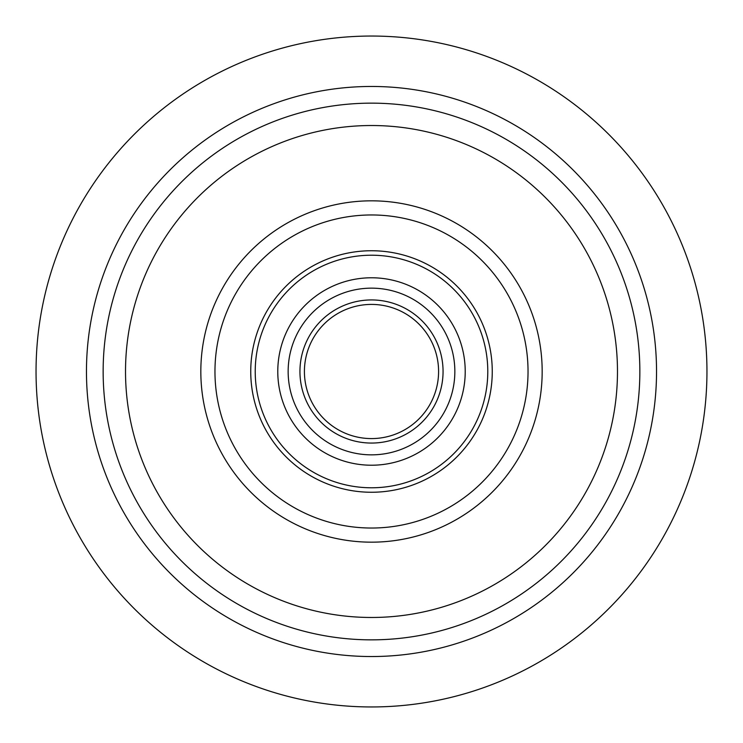 <?xml version="1.0" encoding="UTF-8"?>
<svg xmlns="http://www.w3.org/2000/svg" width="743" height="743" viewBox="0 0 743 743"><rect width="100%" height="100%" fill="white"/><g stroke="black" fill="none" stroke-linecap="round" stroke-linejoin="round"><path stroke-width="1.11" d="M490.817 472.827A156.541 156.541 0 0 1 224.089 424.169A156.541 156.541 0 0 1 399.595 217.504A156.541 156.541 0 0 1 490.817 472.827M115.806 154.358A335.455 335.455 0 0 0 154.358 627.194A335.455 335.455 0 0 0 627.194 588.642A335.455 335.455 0 0 0 588.642 115.806A335.455 335.455 0 0 0 115.806 154.358M166.952 197.796A268.353 268.353 0 0 0 197.796 576.048A268.353 268.353 0 0 0 576.048 545.204A268.353 268.353 0 0 0 545.204 166.952A268.353 268.353 0 0 0 166.952 197.796M184.004 212.275A245.989 245.989 0 0 0 212.275 558.996A245.989 245.989 0 0 0 558.996 530.725A245.989 245.989 0 0 0 530.725 184.004A245.989 245.989 0 0 0 184.004 212.275M472.827 252.183A156.541 156.541 0 0 0 252.183 270.173M304.416 371.5A67.084 67.084 0 0 1 371.5 304.416A67.084 67.084 0 0 1 438.584 371.5A67.084 67.084 0 0 1 371.5 438.584A67.084 67.084 0 0 1 304.416 371.5M443.06 371.5A71.56 71.56 0 0 0 335.725 309.525A71.56 71.56 0 0 0 335.725 433.475A71.56 71.56 0 0 0 443.06 371.5M454.846 371.5A83.346 83.346 0 0 1 329.827 443.682A83.346 83.346 0 0 1 329.827 299.318A83.346 83.346 0 0 1 454.846 371.5M465.22 371.5A93.72 93.72 0 0 0 371.5 277.78A93.72 93.72 0 0 0 277.78 371.5A93.72 93.72 0 0 0 371.5 465.22A93.72 93.72 0 0 0 465.22 371.5M487.789 371.5A116.289 116.289 0 0 1 313.36 472.204A116.289 116.289 0 0 1 313.36 270.796A116.289 116.289 0 0 1 487.789 371.5M492.256 371.5A120.756 120.756 0 0 0 371.5 250.744A120.756 120.756 0 0 0 250.744 371.5A120.756 120.756 0 0 0 371.5 492.256A120.756 120.756 0 0 0 492.256 371.5M154.238 186.995A285.033 285.033 0 0 0 186.995 588.762A285.033 285.033 0 0 0 588.762 556.005A285.033 285.033 0 0 0 556.005 154.238A285.033 285.033 0 0 0 154.238 186.995M241.41 261.025A170.667 170.667 0 0 0 261.025 501.59A170.667 170.667 0 0 0 501.59 481.975A170.667 170.667 0 0 0 481.975 241.41A170.667 170.667 0 0 0 241.41 261.025"/></g></svg>
